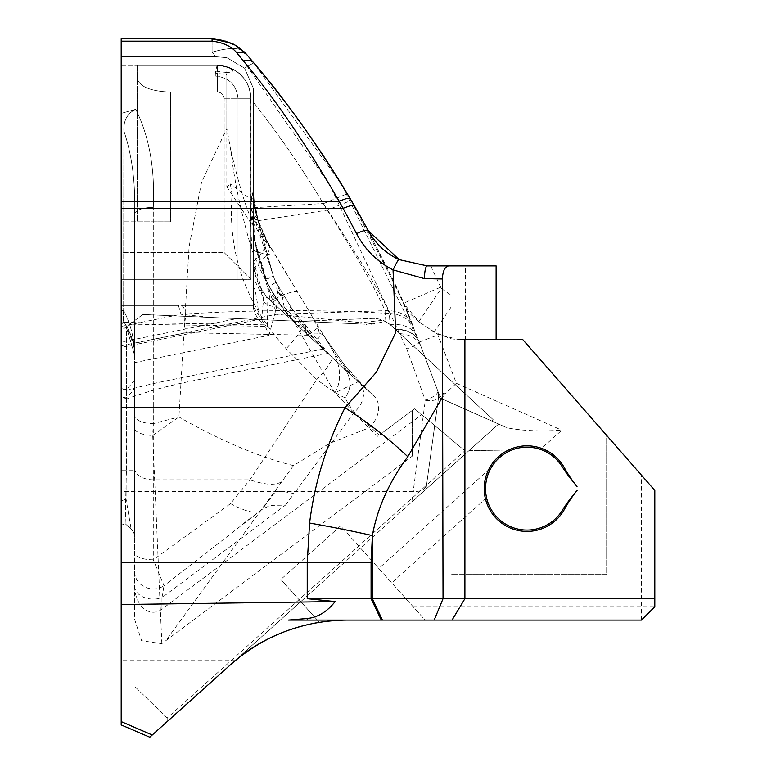 <?xml version="1.0" encoding="UTF-8"?>
<svg xmlns="http://www.w3.org/2000/svg" width="776" height="776" viewBox="0 0 776 776"><rect width="100%" height="100%" fill="white"/><g stroke="black" fill="none" stroke-linecap="round" stroke-linejoin="round"><path stroke-width="0.58" stroke-dasharray="3.88 2.91" d="M486.562 497.755L391.735 582.892L378.785 568.459L491.421 467.336C485.912 476.706 484.292 486.843 486.562 497.755A41.458 41.458 -30.4 0 0 562.212 510.482A133.724 133.724 -30.4 0 1 571.592 497.232L577.305 490.131A133.724 133.724 0 0 0 564.453 509.298A42.787 42.787 0 0 1 499.734 521.608A42.787 42.787 0 0 1 499.628 455.725A42.787 42.787 0 0 1 564.385 467.812A133.724 133.724 0 0 0 577.014 486.591L571.146 479.277A133.724 133.724 -30.4 0 1 562.105 466.58A41.458 41.458 -30.4 0 0 540.416 449.401L561.795 430.214C539.96 431.563 521.695 430.758 507 427.789L439.022 397.545L439.022 394.169L424.705 356.417L388.825 323.514L389.406 313.455C401.444 314.202 409.631 319.208 413.986 328.471L412.434 324.591C403.995 300.234 383.596 258.835 351.218 200.383L327.191 210.15L253.577 221.373L253.577 102.374A1203.479 1000.943 0 0 1 327.191 210.15C357.493 257.399 376.758 290.913 384.993 310.691C398.398 310.196 407.545 314.823 412.434 324.591M464.902 339.442L496.116 339.442L465.435 339.442L465.435 265.906L451.021 265.906L451.021 574.589L606.667 574.589L606.667 435.433L522.646 339.442L458.141 339.442L437.771 334.281L418.798 321.691L434.143 332.079L451.021 338.85L451.021 265.906L427.188 265.906L399.427 259.863M465.435 339.442L522.646 339.442L654.808 490.432L654.808 606.725L648.125 613.409L654.808 606.725L641.432 606.725L641.432 475.154M451.021 338.84L458.141 339.442L522.646 339.442L606.667 435.433L606.667 574.589L451.021 574.589L451.021 338.85M439.051 397.555L439.041 394.179L446.248 392.85L456.346 383.295L439.72 339.442L439.022 339.442L437.771 334.281M413.113 606.725L641.432 606.725L641.432 620.092L425.112 620.092L391.735 582.892M226.844 72.537L215.553 71.13L217.076 65.553A10.699 2.163 -90 0 1 217.474 65.368L217.474 92.111L170.671 92.111C150.408 91.277 139.263 86.66 137.245 78.269C139.263 86.66 150.408 91.277 170.671 92.111L217.474 92.111A6.683 6.683 0 0 1 224.157 98.804A6.683 6.683 0 0 0 217.474 92.111L217.474 65.368A33.426 33.426 0 0 1 250.9 98.804A33.426 33.426 0 0 0 217.474 65.368L137.245 65.368L137.245 221.82L170.671 221.82L137.245 221.82L137.245 65.368L217.474 65.368L224.972 66.222C241.132 71.101 249.775 81.965 250.9 98.804L250.9 279.321L224.157 252.578L224.157 98.804L224.157 252.578L121.192 252.578L121.192 221.82L170.671 221.82L121.192 221.82L121.192 252.578L224.157 252.578L250.9 279.321L121.192 279.321L121.192 65.368L217.474 65.368L215.398 73.109L226.834 74.709L226.834 66.717L224.982 66.241L234.071 69.782L241.753 75.854M215.398 73.109A10.699 2.163 90 0 0 215.311 76.067L121.192 76.067L121.192 65.368L216.979 65.368M215.553 71.13A10.699 2.163 -90 0 0 215.311 76.067L121.192 76.067L121.192 279.321L121.192 252.578L121.192 279.321L238.048 279.321L238.048 98.804C236.67 85.02 229.095 77.445 215.311 76.067C229.095 77.445 236.67 85.02 238.048 98.804L250.9 98.804L250.9 279.321L238.048 279.321L238.048 98.804L250.9 98.804L250.9 279.321L250.706 95.196L249.164 88.163L247.04 83.197L244.13 78.628L239.338 73.516L235.225 70.471L229.104 67.463L224.186 66.057L217.474 65.368M121.192 279.321L250.9 279.321L121.192 279.321M217.076 65.553L226.844 67.046C234.42 70.335 234.42 72.168 226.834 72.517L226.834 186.764L230.336 183.96A284.026 53.146 85.9 0 0 232.092 194.339C227.523 252.607 245.546 304.056 286.131 348.686L316.705 379.512L249.872 479.82L230.54 503.624L153.289 559.787A18.721 6.936 0 0 1 134.568 552.851L134.588 586.656A18.721 13.066 180 0 0 161.961 597.627L164.017 585.744A18.721 17.489 -0 0 1 144.637 586.928A18.721 17.489 -0 0 1 134.568 571.417M366.854 325.047L365.933 324.203L366.854 325.047L385.517 321.468A26.743 26.743 0 0 0 372.043 318.432A26.743 26.743 0 0 1 382.946 320.284L352.139 323.602L142.803 314.474L258.641 319.528L121.192 347.405L121.192 305.385L253.577 305.385L253.577 307.131L261.56 319.654L263.394 300.933A13.376 11.96 -172 0 0 276.809 306.307L297.8 325.697L305.24 324.543L306.064 333.331L327.811 353.42L270.775 300.729L373.838 395.935A23.668 18.168 132.7 0 1 368.745 427.964L329.713 443.271L293.512 465.619A247.379 88.212 -145.1 0 1 178.926 416.984L153.289 423.647L152.707 435.414L178.926 416.984L189.121 246.516L201.547 182.321L226.834 128.447L226.834 74.709M230.54 503.624C243.79 510.773 253.306 513.479 259.068 511.743L164.017 585.744L153.289 559.787L153.289 207.357C155.084 169.1 149.234 136.411 135.742 109.3C149.234 136.411 155.084 169.1 153.289 207.357A18.721 6.994 180 0 0 134.568 214.36C135.577 182.767 132.007 154.928 123.84 130.834C123.578 120.105 127.545 112.918 135.742 109.3L121.192 113.393L121.192 56.706L215.893 56.706L226.834 57.686L215.893 56.706L121.192 56.706L121.192 38.8L121.192 724.939M250.318 209.161L250.939 199.471L230.336 183.96M259.077 316.482C257.603 302.3 253.228 275.208 253.577 294.996L253.577 190.188L250.929 199.607M253.577 190.188A108.31 108.31 0 0 0 257.545 219.22A108.31 108.31 0 0 1 253.577 190.188L253.577 88.784L244.576 68.172L226.834 57.686L244.576 68.172L253.713 62.846L341.421 184.116L419.263 342.051L424.705 356.417L493.119 419.612L424.705 356.417L437.81 390.988L438.595 397.351L491.809 421.029L493.119 419.612L491.809 421.029L439.022 397.545L446.248 392.85M230.724 664.547L300.778 601.652L319.295 622.284L300.778 601.652L167.141 721.632L167.209 717.984L134.568 686.323L167.209 717.975L464.863 450.778L414.588 408.709L412.279 410.436L412.279 456.152L161.835 643.673L141.62 640.763L134.568 619.258L134.568 214.36L134.568 552.851M149.797 737.2L411.823 501.956L425.306 400.29A13.376 4.52 -172.2 0 0 438.556 397.545A13.376 13.376 0 0 0 437.81 390.988L419.263 342.051C415.286 333.515 407.167 329.121 394.887 328.869M230.802 664.469L498.599 424.045L425.975 489.249L438.556 397.545L425.975 489.249L411.823 501.956M300.778 601.652L280.854 579.449L300.778 601.652L360.481 548.05L340.577 525.866L280.854 579.449L340.577 525.876L378.785 568.459M288.313 620.092L346.824 620.092A173.834 173.834 -20.4 0 0 319.295 622.284M346.824 620.092L425.112 620.092L360.481 548.05M641.432 620.092L648.125 613.409M385.517 321.468L391.25 325.513L424.705 356.417L419.263 342.051L438.013 334.941M388.825 323.524L382.946 320.284M437.81 390.988A13.376 4.297 159.2 0 1 425.306 400.29L406.76 348.919L330.023 185.445L243.489 61.062L236.845 52.923C231.607 46.385 223.343 42.467 212.081 41.157L212.081 38.8L121.192 38.8L121.192 306.093L121.192 113.393L135.742 109.3C127.342 113.412 123.374 120.59 123.84 130.834C132.007 154.928 135.577 182.767 134.568 214.36A18.721 6.994 0 0 1 153.289 207.357L153.289 423.647A18.721 8.332 180 0 1 134.568 415.315M161.835 643.673L152.707 435.414A18.721 7.314 180 0 1 134.568 428.1M134.588 586.656A26.82 18.721 90 0 0 161.961 609.179L421.698 414.665L464.843 450.759M125.256 324.067L133.307 343.477L134.568 355.272L134.568 214.36L134.568 355.272C134.481 339.267 130.843 324.329 123.646 310.449L123.84 130.853L123.646 310.449C123.122 317.743 123.268 321.681 124.073 322.282C123.268 321.691 123.122 317.753 123.646 310.449C130.843 324.329 134.481 339.267 134.568 355.272C134.49 343.525 130.989 332.526 124.073 322.282L124.354 322.7L121.192 323.738L121.192 318.383L121.192 323.738L121.192 323.107L121.192 323.738L124.354 322.7L121.192 323.738L124.354 322.7L124.073 322.282C130.989 332.526 134.49 343.525 134.568 355.272C135.189 345.834 131.784 334.97 124.354 322.7L125.256 324.067L267.4 326.366C260.843 323.543 256.235 317.801 253.577 309.12L253.577 221.373M252.268 219.278L250.58 214.661L253.141 226.495L226.834 186.764M161.961 609.179L161.961 597.627L285.5 505.108L270.785 505.38L263.52 508.435L243.121 523.693M259.068 511.743L263.52 508.435M126.546 326.647L121.192 330.654L121.192 396.4L126.546 399.039L126.546 326.647L126.546 390.435L121.192 388.398L121.192 330.654L121.192 342.07L236.99 318.577L142.803 314.474L126.546 326.647M126.42 389.688L121.192 388.398L121.192 470.13L134.568 470.13L134.568 380.259L126.42 389.688L126.09 499.191L125.12 523.616L121.192 525.342L125.12 523.616L126.42 470.13L121.192 470.13L121.192 525.342L121.192 396.4L126.42 398.069L133.191 390.541L134.568 386.079L134.568 362.605L268.962 335.339L264.694 324.824L121.192 322.341M327.811 353.42L191.711 381.026A296.849 88.968 180 0 0 126.546 399.039M121.192 347.405L121.192 330.654L142.803 314.474L299.536 321.303L372.043 318.432L299.536 321.303L365.933 324.203L258.641 319.528M121.192 308.499L121.192 310.09M121.192 315.211L121.192 342.07M121.192 310.584L121.192 323.107L121.192 306.093L121.192 310.584L123.646 310.449L121.192 310.584M121.192 318.383L121.192 316.511M134.568 386.079L134.568 536.614A13.376 11.126 0 0 0 131.134 529.164L125.12 523.616L131.134 529.164L126.09 499.191L131.134 529.164A13.376 11.126 0 0 1 134.568 536.614L134.568 470.13L126.42 470.13L126.42 398.069M261.56 319.654L264.694 324.824M352.139 323.602L210.878 317.442L181.012 314.29L178.402 305.385L121.192 305.385L181.662 305.385C185.706 308.712 186.541 315.279 184.174 325.086L186.415 332.71L133.307 343.477M465.435 265.906L496.116 265.906M269.282 286.334L280.495 305.113L286.024 312.505M263.394 300.933L263.209 297.101L272.308 298.721L284.142 306.908L330.072 355.505L283.201 312.204A30.089 5.025 132.7 0 1 284.307 307.112A36.103 10.185 -31.1 0 1 292.048 308.867L285.985 312.524L301.107 328.752L330.072 355.505A213.953 213.953 0 0 1 292.048 308.867L276.004 282.27L269.194 286.373L265.858 279.273L256.09 247.903L265.858 279.273L273.482 276.77L273.327 276.295L265.664 278.652M250.58 214.661L250.338 209.268L257.38 218.648L273.317 275.926L253.025 214.03L254.644 239.018M254.586 238.513L256.09 247.903M276.004 282.27L273.482 276.77M253.209 226.543L252.307 219.317L253.044 214.04M272.318 298.721L274.597 304.26L283.201 312.204M253.577 237.398L267.749 288.332C276.838 303.047 279.961 303.503 277.139 289.69A26.743 19.972 168 0 0 282.445 297.256L276.188 282.571A26.743 26.743 0 0 1 273.317 275.926A26.743 26.743 0 0 0 276.188 282.571L292.048 308.867L330.072 355.505L301.107 328.752C274.898 303.814 259.446 273.88 254.741 238.959L254.683 238.581M267.749 288.332L269.951 298.275M263.229 297.13L253.587 278.448M268.962 335.339L276.809 306.307L274.597 304.26M390.027 324.465L390.095 324.455C403.675 323.592 412.716 327.666 417.207 336.687M395.537 329.47C407.575 329.742 415.48 333.932 419.263 342.051L439.022 394.169L439.022 397.545M400.018 333.612C410.611 334.64 417.546 338.811 420.805 346.115M430.748 265.906L441.282 288.468L418.798 321.691L403.52 303.251L419.263 342.051A13.376 1.998 159.2 0 1 406.76 348.919M253.577 236.02L276.528 314.29L384.993 310.691L385.895 321.671M247.078 54.96L253.713 62.846L247.078 54.96C243.189 47.491 231.529 46.56 212.081 52.176C231.539 46.541 243.208 47.472 247.078 54.96A13.376 9.496 139.9 0 0 236.845 52.923M121.192 326.424L181.012 314.29C250.793 309.721 320.255 309.44 389.406 313.446C383.344 297.654 361.325 261.066 323.35 203.671A1203.479 1000.943 180 0 0 253.577 102.374L253.577 261.444L261.677 289.739L261.677 293.493L253.577 266.682L253.577 261.444A50.818 18.74 -27.1 0 0 265.431 238.329L257.845 219.21L254.004 198.656L253.577 189.063A108.31 108.31 0 0 0 269.146 245.012A50.818 13.629 -31.1 0 1 253.965 267.846A53.486 53.486 0 0 1 253.577 261.444M253.539 191.982A108.31 106.71 -15.6 0 0 257.38 218.648L273.317 275.926M438.556 397.545A13.376 13.376 0 0 0 438.585 397.351L507 427.789M253.577 307.131L253.577 294.996M284.152 306.85L282.445 297.256A36.103 8.002 -31.1 0 1 285.781 298.469M281.562 295.2A26.743 18.77 -15.6 0 1 276.663 287.925L277.139 289.69M418.798 321.691L410.009 313.708L403.52 303.251L368.358 230.792M121.192 345.795L276.528 314.29L372.887 323.825M212.081 38.8L212.081 52.176L212.081 38.8L212.818 38.81M285.5 505.108L293.997 493.691C282.949 490.878 276.207 490.888 273.763 493.74L262.036 509.531M134.568 468.083A18.721 11.727 0 0 0 153.289 479.82L249.872 479.82C266.963 485.669 278.351 485.689 284.026 479.869M468.898 450.71L510.753 449.983L468.898 450.71L498.599 424.045L468.898 450.71M307.665 334.805L306.19 334.689L306.064 333.331L297.722 325.619M305.24 324.543L297.412 325.755M306.19 334.689L305.201 324.329M296.19 321.439L299.536 321.303L296.19 321.439L294.802 322.932L296.19 321.439M236.99 318.577L210.878 317.442M126.546 390.435A296.849 88.968 180 0 1 165.414 381.026L323.078 349.045M373.838 395.935L331.682 356.989A22.067 4.384 -47.3 0 1 316.705 379.512C336.357 393.907 345.999 399.621 345.63 396.662C344.748 398.272 347.648 403.442 354.351 412.172L379.251 435.171L414.588 408.709L421.698 414.665M301.107 328.752A22.067 2.551 -47.3 0 1 286.131 348.686M331.682 356.989L329.897 355.34M342.876 367.329L347.066 372.625A22.067 22.067 0 0 1 345.63 396.662A22.067 22.067 0 0 0 342.876 367.329A22.067 22.067 0 0 1 347.076 372.616M267.4 326.366L267.817 297.78L263.18 292.028L261.677 293.493M263.18 292.028L261.677 289.739M253.577 309.1L253.577 266.682M243.489 61.062A13.376 9.196 139.9 0 1 253.713 62.846L244.576 68.172L253.577 88.784L253.577 305.385L181.662 305.385M253.655 207.687L323.398 203.525M121.192 305.385L178.402 305.385M347.823 194.66L397.972 290.631L413.986 328.471M323.35 203.671L347.289 193.757M134.568 380.259L134.568 362.605M134.568 585.414L134.568 619.258M510.753 449.983L509.657 450.963A41.458 41.458 0 0 0 491.421 467.336M167.141 721.632L167.209 717.984M304.89 332.244L305.967 332.235M308.12 335.232L186.415 332.71M337.996 362.829A50.818 18.217 140.8 0 1 345.019 365.768L324.281 336.396L297.732 292.397A50.818 7.653 -31.1 0 0 270.775 300.729L267.817 297.78M370.23 392.598L345.019 365.768A260.755 260.755 0 0 0 370.23 392.598L358.027 381.811L334.873 392.84C342.061 380.706 340.994 365.971 331.662 348.647L324.3 336.425M379.251 435.171L412.279 410.436L412.279 456.152M359.104 382.325A22.067 16.936 -47.3 0 1 354.351 412.172L293.997 493.691M307.024 334.223A50.818 15.801 148.9 0 1 324.281 336.396L345.019 365.768M270.775 300.729A53.486 53.486 0 0 1 253.965 267.846M297.732 292.397L265.431 238.329M270.785 247.728A113.597 88.891 -154.1 0 1 250.376 216.94C244.634 203.603 238.096 181.361 230.763 150.195C234.41 181.671 241.443 214.826 251.841 249.659L250.376 216.94L252.035 192.467C253.868 210.519 259.426 227.785 268.69 244.256L331.662 348.637M251.317 208.288A113.597 100.725 -142.4 0 0 268.69 244.256M258.757 222.091L268.661 244.207M252.035 192.467C253.073 195.3 253.587 194.165 253.577 189.063L253.577 189.198M331.662 348.647A260.755 206.688 148.9 0 0 358.027 381.811M292.067 318.645C275.907 300.419 262.501 277.42 251.841 249.659A113.597 36.782 164.7 0 0 275.344 255.285M230.753 150.214L226.834 128.447M377.757 436.287L368.745 427.964L334.873 392.84L292.038 318.616L308.392 334.572A113.597 3.589 -32.8 0 1 318.053 327.763C321.487 339.752 318.267 342.022 308.392 334.572M310.691 313.873L318.053 327.763M456.346 383.295L561.795 430.214M170.671 92.111L170.671 221.82L170.671 92.111M224.157 98.804L250.9 98.804L224.157 98.804M293.512 465.619L165.773 640.753M191.711 381.026L134.568 381.026M126.09 499.191L121.192 500.821L126.09 499.191M121.192 323.107L124.073 322.282L121.192 323.107M121.192 306.093L123.84 306.093L121.192 306.093M269.641 287.256L280.437 305.143M451.021 307.16L434.143 332.079M441.282 288.468L451.021 295.064M440.331 287.324L403.52 303.251M253.577 220.326L257.545 219.22L254.877 206.901M425.975 489.249L426.577 484.884A13.376 8.332 7.8 0 1 413.327 491.45L121.192 491.45M212.081 52.176L215.893 56.706L212.081 52.176L121.192 52.176L212.081 52.176M134.49 381.026L165.414 381.026M235.72 660.066L121.192 660.066M212.081 41.157L121.192 41.157M241.782 75.893C240.075 72.255 233.091 68.812 220.821 65.543M253.577 305.385L179.14 305.385M125.751 324.863L134.568 355.272L125.751 324.863M322.913 348.57L303.678 326.182M236.03 45.871L234.216 44.853M224.953 40.944L223.498 40.507M253.577 309.12L253.577 305.889M253.577 190.062L253.577 189.286M257.845 219.21L254.004 198.656"/><path stroke-width="1.16" d="M564.453 509.298A133.724 133.724 0 0 1 577.305 490.131L571.592 497.232A133.724 133.724 0 0 0 562.212 510.482A41.458 41.458 0 0 1 500.064 520.133A41.458 41.458 0 0 1 499.909 457.239A41.458 41.458 0 0 1 562.105 466.58A133.724 133.724 0 0 0 571.146 479.277L577.014 486.591A133.724 133.724 0 0 1 564.385 467.812A42.787 42.787 0 0 0 499.628 455.725A42.787 42.787 0 0 0 499.734 521.608A42.787 42.787 0 0 0 564.453 509.298M319.295 622.284C284.297 628.541 254.77 642.635 230.685 664.576L230.724 664.547M346.824 620.092C302.659 620.684 263.947 635.515 230.685 664.576L149.797 737.2L121.192 724.939L121.192 38.8L212.081 38.8L212.081 41.157C223.343 42.467 231.597 46.385 236.845 52.923L243.489 61.062C274.956 98.639 306.83 145.345 339.102 201.168L346.552 198.501L349.394 198.511L350.587 199.306A1230.222 1023.185 180 0 0 253.713 62.846L247.078 54.96A13.376 9.496 139.9 0 0 236.845 52.923M167.141 721.632L230.802 664.469M654.808 598.703L654.808 490.432L522.646 339.442L464.902 339.442L464.902 598.703L307.228 598.703L335.154 601.584C326.987 611.827 317.675 617.463 307.228 618.501L288.313 620.092L641.432 620.092L654.808 606.725L654.808 598.703L464.902 598.703L452.049 620.092M496.116 339.442L496.116 265.906L427.198 265.906L398.738 259.543C385.449 253.054 375.322 243.47 368.358 230.792L354.7 206.358L353.516 205.582L350.684 205.601L343.079 208.308L356.582 233.663C364.943 249.63 377.097 261.706 393.044 269.902L424.443 278.623L442.349 278.972L443.038 598.703L434.191 620.092M442.349 278.972C442.805 270.999 444.92 266.634 448.683 265.906M121.192 604.553L335.154 601.584M398.738 259.543A13.376 0.747 -64.8 0 0 393.044 269.902L395.673 332.632L376.418 372.17L345.01 407.73C326.269 444.89 314.464 483.332 309.595 523.063L307.228 562.648L371.083 562.648L372.373 535.576C377.243 508.406 389.048 482.119 407.788 456.715L443.018 396.158M121.192 305.385L121.192 308.499M121.192 310.09L121.192 315.211M121.192 316.511L121.192 318.383M356.582 233.663A13.376 3.085 -28.4 0 1 368.358 230.792L399.427 259.863M424.443 278.623A13.376 2.745 -90 0 1 427.198 265.906M361.296 217.959L350.587 199.306C317.869 145.228 285.578 99.745 253.713 62.846L247.078 54.96L236.03 45.871M339.102 201.168L121.192 201.188M121.192 407.73L345.01 407.73A133.724 40.342 -143.5 0 1 407.788 456.715M309.595 523.063A133.724 12.329 -170 0 1 372.373 535.576L372.373 598.703L382.413 620.092M243.489 61.062A13.376 9.196 139.9 0 1 253.713 62.846A1230.222 1023.185 0 0 1 347.289 193.757L347.823 194.66M343.079 208.308L121.192 208.308M152.251 734.998L121.192 721.593M540.416 449.401C529.814 445.977 519.561 446.501 509.657 450.963M371.083 562.648L371.083 598.703L381.297 620.092M307.228 618.501L307.228 620.092M121.192 562.648L307.228 562.648L307.228 598.703M339.015 201.188L343.157 208.288M121.192 41.157L212.081 41.157M350.587 199.306L352.634 202.808M234.216 44.853L224.953 40.944M223.498 40.507L212.818 38.81M212.081 38.81L230.181 42.903C233.838 43.631 239.474 47.656 247.078 54.96"/></g></svg>
